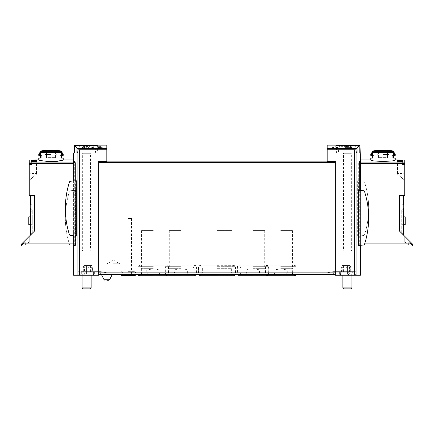 <?xml version="1.0" encoding="UTF-8"?>
<svg xmlns="http://www.w3.org/2000/svg" width="434" height="434" viewBox="0 0 434 434"><rect width="100%" height="100%" fill="white"/><g stroke="black" fill="none" stroke-linecap="round" stroke-linejoin="round"><path stroke-width="0.33" stroke-dasharray="2.17 1.63" d="M346.885 146.367L352.837 146.106L352.837 146.811L345.589 146.367L348.806 146.171L346.885 146.367L346.885 148.178L352.837 148.178L346.885 148.178M356.927 145.39C352.023 146.356 335.759 145.558 336.383 145.168C335.759 145.254 352.012 145.927 356.927 145.233L356.927 152.101L355.999 152.887L356.927 152.101L336.383 152.101L356.927 152.101L356.927 145.39L357.225 145.385L357.225 153.007L359.629 153.007L357.225 153.007L357.225 145.233M336.838 153.007L355.999 152.887L336.838 152.887L336.383 152.101L336.491 145.162M360.383 275.259L335.325 275.259L335.325 161.367L335.325 272.845L335.325 161.367L327.176 161.367L327.176 149.768L354.67 149.768L359.694 145.672L357.225 145.385M327.176 149.768L327.176 145.157M341.851 146.893L338.124 147.69L334.609 147.864L332.607 147.234L335.791 146.649L335.791 148.178L332.596 148.178L341.851 148.178L341.851 146.893L341.851 148.178L343.175 148.178L343.175 146.649L343.175 147.918L341.851 147.918M343.175 146.649L341.363 146.649L341.363 148.178L343.175 147.918M335.791 146.876L333.925 147.234L337.158 147.495L341.363 146.649M348.714 147.734L348.714 148.178L346.495 148.178L346.495 147.544L347.78 147.278C346.012 147.614 346.327 147.766 348.714 147.734L352.837 147.099L352.837 148.032L351.931 148.032L351.931 147.289L349.375 147.875L345.594 147.544L347.78 147.099L347.78 148.178L345.589 148.178L345.589 146.367M87.153 146.898L87.804 146.898L87.804 147.386L89.013 147.386L87.804 147.576L87.804 147.929L85.997 147.576L86.903 147.11L81.771 147.598L87.153 146.898L87.153 148.178L89.013 148.178L81.771 148.178L87.153 148.178M106.824 145.157L106.824 161.367L98.675 161.367L98.675 275.259L73.617 275.259M73.97 145.423L79.33 149.768L79.33 275.259M90.56 145.515L77.073 145.233M83.062 146.149L89.013 145.916L89.013 146.551L81.771 146.149L84.983 145.976L83.062 146.149L83.062 148.178M99.576 146.573L100.531 146.573L100.531 147.234L102.294 147.234L100.531 147.506L100.531 148.021L97.889 147.506L99.212 147.234L99.212 146.849L91.72 147.533L91.72 147.234L99.576 146.573L99.576 148.178L102.294 148.178L91.72 148.178L99.576 148.178M73.634 160.043L74.719 162.934L74.719 245.677L74.67 245.98L73.617 245.98L75.218 245.98M75.283 180.815L75.283 235.977M74.306 153.007L73.617 153.007M76.319 180.728L75.407 180.804L75.407 235.987L76.319 236.069M74.822 190.363L75.587 190.298L75.587 245.514L74.822 245.443L74.822 190.363L70.596 190.738A1.356 1.356 0 0 0 69.424 191.676A86.48 86.48 0 0 0 69.424 244.136A1.356 1.356 0 0 0 70.596 245.074L75.587 245.514M359.694 145.672L359.629 153.007L360.03 153.007M360.383 153.007L359.694 153.007M358.782 245.98L360.383 245.98L360.366 160.037L358.717 162.934L358.717 245.677L358.782 245.98L360.383 245.98L359.33 245.98M359.281 190.374L359.281 245.438M358.413 245.514L363.404 245.074A1.356 1.356 0 0 0 364.576 244.136A86.48 86.48 0 0 0 364.576 191.676A1.356 1.356 0 0 0 363.404 190.738L358.413 190.298M359.178 190.363L359.178 245.443M357.681 180.728L357.681 236.069L363.404 235.57A1.356 1.356 0 0 0 364.576 234.626A86.48 86.48 0 0 0 364.576 182.166A1.356 1.356 0 0 0 363.404 181.228L357.681 180.728L358.592 180.804L358.592 235.987M347.401 275.259L352.837 275.259L347.401 275.259M86.599 275.259L81.163 275.259L86.599 275.259M327.176 161.155L106.824 161.155M113.464 272.845L119.8 272.845L113.464 272.845M128.252 272.845L135.891 272.845L128.252 272.845M217 272.845L235.564 272.845L217 272.845M153.311 272.845L137.914 272.845L153.311 272.845M280.689 272.845L296.086 272.845L280.689 272.845M181.081 272.845L165.685 272.845L181.081 272.845M252.919 272.845L268.315 272.845L252.919 272.845M335.325 272.845L98.675 272.845M347.401 153.007L352.837 153.007L347.401 153.007M77.073 145.39L77.073 152.101L78.001 152.887L77.073 152.101L97.617 152.101L77.073 152.101L77.073 145.39M78.001 152.887L97.162 153.007L78.001 152.887M86.599 153.007L81.163 153.007L86.599 153.007M75.885 153.007L74.371 153.007L76.775 153.007L75.885 153.007L75.885 145.385L75.885 153.007M74.371 145.672L74.371 153.007L74.371 145.672M359.629 145.423L359.629 153.007L359.629 145.423M73.617 180.962L73.617 235.83M74.67 245.98L73.617 245.98L73.617 160.065M360.383 190.472L360.383 245.34M358.804 162.359L360.383 162.359L360.383 160.037M75.407 180.804L70.596 181.228A1.356 1.356 0 0 0 69.424 182.166A86.48 86.48 0 0 0 69.424 234.626A1.356 1.356 0 0 0 70.596 235.57L75.407 235.987M357.681 236.069L363.404 235.57A1.356 1.356 0 0 0 364.576 234.626A86.48 86.48 0 0 0 364.576 182.166A1.356 1.356 0 0 0 363.404 181.228L358.592 180.804M75.587 190.298L70.596 190.738A1.356 1.356 0 0 0 69.424 191.676A86.48 86.48 0 0 0 69.424 244.136A1.356 1.356 0 0 0 70.596 245.074L74.822 245.443M252.919 230.584L264.691 230.584L252.919 230.584M252.919 266.807L268.163 266.807L252.919 266.807M181.081 230.584L169.309 230.584L181.081 230.584M181.081 266.807L165.837 266.807L181.081 266.807M280.689 230.584L292.462 230.584L280.689 230.584M280.689 266.807L295.934 266.807L280.689 266.807M153.311 230.584L141.538 230.584L153.311 230.584M153.311 266.807L138.066 266.807L153.311 266.807M217 230.584L232.092 230.584L217 230.584M217 266.807L235.412 266.807L217 266.807M128.252 218.508L131.573 218.508L128.252 218.508M113.464 263.785L119.8 263.785L113.464 263.785M84.559 145.9L84.559 148.178M84.983 145.976L84.983 148.178M89.013 145.916L89.013 146.551M88.107 146.551L88.107 146.274M87.804 146.898L87.804 147.386M87.804 147.576L87.804 147.929M86.903 147.929L86.903 147.576M86.903 147.386L86.903 147.11M91.72 147.234L91.72 147.533M100.531 146.573L100.531 147.234M102.294 147.234L102.294 147.506M100.531 147.506L100.531 148.021M99.212 148.021L99.212 147.506M97.889 147.506L97.889 147.234M99.212 147.234L99.212 146.849M335.791 146.649L335.791 148.178L333.92 148.178L341.363 148.178M345.589 146.508L345.589 148.178L351.931 148.178L351.931 146.367M348.377 146.09L348.377 148.178M348.806 146.171L348.806 148.178M351.931 146.106L351.931 146.811M352.837 146.106L352.837 148.178L351.931 148.178L351.931 146.508M352.837 146.811L352.837 147.099M351.931 147.289L351.931 148.032M347.78 147.099L347.78 148.178L346.495 148.178M351.594 147.099L351.594 148.178L352.837 148.032M348.714 148.178L351.594 148.178M87.473 145.878L87.473 146.491A20.984 20.984 0 0 0 85.726 146.491L85.726 145.873M91.682 145.748A22.302 22.302 0 0 1 95.117 146.849L78.082 146.849L95.117 146.849L95.654 153.007L77.545 153.007L95.654 153.007M83.578 145.379L83.578 146.849L85.726 146.849L85.726 145.195L85.726 146.849L83.578 146.849L83.578 145.379A22.286 22.286 0 0 1 85.726 145.195L85.726 146.491A20.984 20.984 0 0 1 87.473 146.491L87.473 145.195A22.286 22.286 0 0 1 89.616 145.379L89.616 146.849L87.473 146.849L89.616 146.849L89.616 145.379M90.825 153.007L82.373 153.007L90.825 153.007L90.522 153.311L90.522 250.065L82.677 250.065L90.522 250.065L91.129 251.107L82.069 251.107L91.129 251.107L91.129 275.259M82.069 287.916L91.129 287.916M82.997 288.843L90.201 288.843M85.726 146.491L85.726 146.849L87.473 146.849L85.726 146.849L85.726 146.491M87.473 146.491L87.473 145.195L87.473 146.491M348.274 145.569L348.274 146.491A20.984 20.984 0 0 0 346.527 146.491L346.527 145.569M351.361 145.515A22.302 22.302 0 0 1 355.918 146.849L338.883 146.849L355.918 146.849L356.455 153.007L338.346 153.007L356.455 153.007M344.384 145.379L344.384 146.849L346.527 146.849L346.527 145.195L346.527 146.849L344.384 146.849L344.384 145.379A22.286 22.286 0 0 1 346.527 145.195L346.527 146.491A20.984 20.984 0 0 1 348.274 146.491L348.274 145.195A22.286 22.286 0 0 1 350.422 145.379L350.422 146.849L348.274 146.849L350.422 146.849L350.422 145.379M351.627 153.007L343.175 153.007L351.627 153.007L351.323 153.311L351.323 250.065L343.478 250.065L351.323 250.065L351.931 251.107L342.871 251.107L351.931 251.107L351.931 275.259M342.871 287.916L351.931 287.916M343.799 288.843L351.003 288.843M346.527 146.491L346.527 146.849L348.274 146.849L346.527 146.849L346.527 146.491M348.274 146.491L348.274 145.195L348.274 146.491M187.634 269.975C183.262 268.478 178.895 268.478 174.528 269.975L174.528 272.845L175.678 274.505L186.484 274.505L187.634 272.845L187.634 269.975L174.528 269.975M181.081 268.315L169.157 268.315L181.081 268.315M259.472 269.975C255.105 268.478 250.738 268.478 246.366 269.975L246.366 272.845L247.516 274.505L258.322 274.505L259.472 272.845L259.472 269.975L246.366 269.975M252.919 268.315L264.843 268.315L252.919 268.315M153.311 268.841L159.864 269.975L159.864 272.845L165.229 272.845L141.386 272.845L146.757 272.845L146.757 269.975L153.311 268.841M153.311 268.315L141.386 268.315L153.311 268.315M158.714 274.505L147.907 274.505L146.757 272.845L159.864 272.845L158.714 274.505L147.907 274.505M280.689 268.841L287.243 269.975L287.243 272.845L292.614 272.845L268.771 272.845L274.136 272.845L274.136 269.975L280.689 268.841M280.689 268.315L292.614 268.315L280.689 268.315M286.093 274.505L275.286 274.505L274.136 272.845L287.243 272.845L286.093 274.505L275.286 274.505M335.325 274.803L340.31 274.803L333.307 274.803L333.003 274.505L333.817 274.505L333.003 274.505L333.817 274.505L333.003 274.505L333.307 274.803L333.003 274.505L333.307 274.803L333.003 274.505L333.817 274.505L333.817 274.201L333.817 274.505L333.817 274.201L333.817 274.505L333.817 274.201L333.817 274.505L100.183 274.505L100.183 274.201L100.183 274.505L100.183 274.201L100.183 274.505L100.183 274.201L100.183 274.505L100.997 274.505L100.693 274.803L93.603 274.803L93.603 274.201L93.603 274.803L94.368 274.201L93.603 274.793L93.603 271.635L94.368 272.237L94.368 274.201L95.144 274.201L94.368 274.201L94.368 272.237L93.603 271.635L93.603 274.793L100.693 274.803L100.997 274.505L100.183 274.505L100.997 274.505L100.183 274.505L100.997 274.505L100.693 274.803L100.997 274.505L100.183 274.505L100.183 272.845L107.334 272.845L100.183 272.845L100.183 274.201L100.183 272.845L107.334 272.845L103.91 272.237L107.334 272.845L100.183 272.845L100.183 274.201L100.183 272.845L107.334 272.845L100.693 271.635L93.603 271.635L100.693 271.635L107.334 272.845L100.183 272.845L100.183 274.201L100.183 272.845L141.538 272.845L100.183 272.845M352.082 271.635L340.31 271.635L352.082 271.635L352.685 272.237L352.685 274.201L348.757 274.201L348.155 274.803A0.602 0.602 0 0 0 348.421 274.744L348.757 274.201L355.945 274.201L355.945 272.237L330.09 272.237L333.307 271.673L326.666 272.845L333.817 272.845L333.817 274.201L333.817 272.845L326.666 272.845L330.09 272.237L339.741 272.237L340.31 271.635L333.307 271.635L326.666 272.845L333.817 272.845L326.666 272.845L333.307 271.635L326.666 272.845L333.307 271.635L340.31 271.635L339.741 272.237L339.741 274.201L340.31 274.803L339.741 274.201L347.401 274.201L347.401 272.237L348.003 271.635A0.602 0.602 0 0 0 347.905 271.646L348.421 271.7A0.602 0.602 0 0 0 348.155 271.635L339.464 271.635L348.155 271.635L348.757 272.237L348.757 274.201L348.421 271.7M340.31 274.803L352.082 274.803L340.31 274.803M346.196 274.803L340.457 274.803L346.196 274.803M347.905 271.646L347.401 272.237L339.741 272.237L339.741 274.201L333.817 274.201L333.817 272.845L326.666 272.845L333.817 272.845L333.817 274.201L333.817 272.845L333.817 274.201L340.397 274.201L340.397 274.793L333.307 274.803L340.397 274.803L333.307 274.803L340.397 274.803L339.632 274.201L340.397 274.803L340.397 271.635L340.397 272.237L340.397 271.635L339.632 272.237L340.397 271.651L340.397 272.237L347.401 272.237L347.401 274.201L347.905 274.798A0.602 0.602 0 0 0 348.003 274.803L347.401 274.201L354.573 274.201L340.234 274.201L347.401 274.201L340.397 274.201L340.397 272.237L330.09 272.237L339.632 272.237L338.856 272.237L339.632 272.237L339.632 274.201L339.632 272.237L330.09 272.237L355.945 272.237L355.337 271.635M333.003 274.505L333.817 274.505L333.817 272.845L141.538 272.845L333.817 272.845M98.675 274.803L93.603 274.803L100.693 274.803L93.69 274.803L94.259 274.201L93.69 274.803L87.353 274.803L94.536 274.803L78.662 274.803L100.693 274.803L100.834 274.505L112.807 274.505L100.834 274.505M87.804 274.803L93.543 274.803L87.804 274.803M86.599 274.803L94.373 274.803L86.599 274.803M346.196 271.635L340.457 271.635L346.196 271.635M333.307 271.635L340.397 271.635L333.307 271.635M100.693 271.673L93.603 271.635L100.693 271.635L103.91 272.237L100.693 271.635L78.662 271.635L93.69 271.635L94.259 272.237L94.259 274.201L87.956 274.201L87.353 274.803L87.956 274.201L93.603 274.201L78.055 274.201L86.599 274.201L87.201 274.803L86.599 274.201L81.315 274.201L94.259 274.201L94.259 272.237L93.69 271.635L100.693 271.635L107.334 272.845L100.693 271.673M87.804 271.635L93.543 271.635L87.804 271.635M86.599 271.635L94.373 271.635L86.599 271.635M348.155 274.803L339.464 274.803L348.155 274.803M346.196 271.841L340.912 271.841L346.196 271.841M346.196 271.787L340.858 271.787L346.196 271.787M342.806 267.317L341.596 267.317L341.553 271.787L342.762 271.787L342.806 267.317L343.397 266.172L348.99 266.172L349.582 267.317L349.625 271.787L350.835 271.787L350.791 267.317L349.582 267.317M347.401 266.172L347.401 267.317L344.987 267.317L344.987 271.787L347.401 271.787L347.401 266.172L350.298 266.172L350.791 267.317M347.401 267.317L347.401 271.787L350.298 271.787L350.298 266.172L349.967 265.597L342.421 265.597L349.967 265.597M344.987 267.317L344.987 266.172L342.09 266.172L341.596 267.317M86.599 272.237L86.599 274.201L79.427 274.201L86.599 274.201L86.599 272.237L87.201 271.635L86.599 272.237L81.315 272.237L94.259 272.237L87.956 272.237L87.353 271.635L87.956 272.237L87.956 274.201L87.956 272.237L93.603 272.237L93.603 274.201L93.603 271.651L93.603 272.237L78.055 272.237L86.599 272.237M87.804 271.841L93.088 271.841L87.804 271.841M87.804 271.787L93.142 271.787L87.804 271.787M84.418 267.317L83.209 267.317L83.165 271.787L84.375 271.787L84.418 267.317L85.01 266.172L90.603 266.172L91.194 267.317L91.238 271.787L92.447 271.787L92.404 267.317L91.194 267.317M89.013 266.172L89.013 267.317L86.599 267.317L86.599 271.787L89.013 271.787L89.013 266.172L91.91 266.172L92.404 267.317M89.013 267.317L89.013 271.787L91.91 271.787L91.91 266.172L91.579 265.597L84.033 265.597L91.579 265.597M86.599 267.317L86.599 266.172L83.702 266.172L83.209 267.317M128.252 274.505L135.891 274.505L128.252 274.505M217 274.505L235.564 274.505L217 274.505M252.919 274.505L268.315 274.505L252.919 274.505M181.081 274.505L165.685 274.505L181.081 274.505M280.689 274.505L296.086 274.505L280.689 274.505M153.311 274.505L137.914 274.505L153.311 274.505M131.573 218.508L131.573 272.845L124.932 272.845L131.573 272.845L131.573 274.505L124.932 274.505L131.573 274.505M121.574 275.557L134.931 275.557M128.252 271.635L134.844 271.635L128.252 271.635M292.462 272.845L292.462 274.505M141.538 272.845L141.538 274.505M217 268.315L231.642 268.315L217 268.315M87.804 273.897L92.936 273.897L87.804 273.897M87.804 271.717L93.239 271.717L87.804 271.717M87.804 265.597L90.831 265.597L87.804 265.597M92.447 271.787L91.91 271.787M84.375 271.787L91.238 271.787M86.599 266.172L86.599 271.787L83.165 271.787M85.01 271.787L85.01 266.172M90.603 271.787L90.603 266.172M91.807 271.787L91.807 266.172M83.805 271.787L83.805 266.172M93.239 271.787L82.373 271.787L93.543 271.635M347.401 274.803L355.175 274.803L347.401 274.803M347.401 271.635L355.175 271.635L347.401 271.635M348.421 274.744L347.905 274.798M346.196 273.897L341.064 273.897L346.196 273.897M346.196 271.717L340.761 271.717L346.196 271.717M346.196 265.597L343.169 265.597L346.196 265.597M350.835 271.787L350.298 271.787M342.762 271.787L349.625 271.787M344.987 266.172L344.987 271.787L341.553 271.787M343.397 271.787L343.397 266.172M348.99 271.787L348.99 266.172M350.195 271.787L350.195 266.172M342.193 271.787L342.193 266.172M351.627 271.787L340.761 271.787L351.931 271.635M287.243 269.975L274.136 269.975M159.864 269.975L146.757 269.975M258.322 274.505L247.516 274.505M186.484 274.505L175.678 274.505M36.489 159.951L29.246 160.059L29.246 195.566L30.456 195.566L30.152 195.566L30.152 164.443L30.152 204.924L31.964 204.924L30.754 204.924L31.964 204.924L31.964 233.601L34.541 231.024L31.964 233.601M30.152 179.535L30.152 164.443L29.246 164.443L29.246 195.566L29.246 164.443L30.152 164.443L29.246 164.443L30.152 164.443L30.152 179.535L36.489 174.213L30.152 179.535M30.152 173.535L30.152 164.475L30.152 173.535L30.152 164.475L30.152 173.535L36.19 173.535L36.19 160.352L36.19 173.535L36.19 161.508L36.19 173.535L30.152 173.535M31.66 161.508L31.66 164.475L31.66 160.352L31.66 161.508L36.19 161.508M38.756 154.471L40.351 154.471L40.351 152.518L41.404 151.352A44.876 44.876 0 0 1 42.662 151.092L40.351 154.471L42.662 151.092L40.704 151.092M60.554 151.352L61.612 152.518L61.612 154.471L59.295 151.092A44.876 44.876 0 0 1 60.554 151.352L41.404 151.352M61.254 151.092L59.295 151.092L61.612 154.471L63.207 154.471M63.207 155.377L60.196 155.377L61.612 155.377L61.612 158.095L63.207 158.095M38.756 158.095L41.762 158.095L40.351 158.095L40.351 155.377L41.762 155.377L41.762 158.095L40.351 158.095M38.756 155.377L41.762 155.377L41.762 158.095L39.961 158.095M31.66 160.352L36.19 160.352M29.246 160.059L29.246 164.443L29.246 160.059M30.152 195.566L34.541 195.566L34.541 231.024L34.541 195.566L34.541 231.024L21.7 243.865L21.7 245.373L24.342 242.731L25.481 242.774A0.304 0.304 0 0 1 25.758 243.159L25.335 244.635A0.304 0.304 0 0 0 25.622 245.02L26.045 245.026A0.846 0.846 0 0 0 26.696 244.738L28.161 243.051A1.508 1.508 0 0 0 28.503 242.356L29.246 242.356L29.246 236.318L21.7 243.865L29.246 236.318L29.246 242.356L28.503 242.356A1.508 1.508 0 0 1 28.161 243.051L26.696 244.738A0.846 0.846 0 0 1 26.045 245.026L25.622 245.02A0.304 0.304 0 0 1 25.335 244.635L25.758 243.159A0.304 0.304 0 0 0 25.481 242.774L24.342 242.731L21.7 245.373L21.7 243.865L21.7 245.98L73.617 245.98L73.617 243.865L73.617 245.98M32.262 211.266L32.262 233.302L32.262 209.758L32.262 211.266L30.456 211.266L30.456 209.758L30.456 233.302L30.456 211.266L32.262 211.266M30.456 224.698L32.262 224.698L32.262 216.848L32.262 224.698L32.262 216.848L32.262 224.698L28.796 224.698L28.796 216.848L32.262 216.848L28.796 216.848L28.796 224.698L32.262 224.698L28.796 224.698L28.796 216.848L32.262 216.848L30.456 216.848M30.456 207.946L30.456 210.36L30.754 210.36L30.754 207.946L30.754 234.81L30.456 235.109L30.754 234.81L30.754 204.924M30.754 210.36L30.754 234.81M34.541 195.566L30.456 195.566L34.541 195.566M30.456 210.36L30.456 235.109M30.456 233.302L32.262 233.302L30.456 233.302M30.456 209.758L32.262 209.758L30.456 209.758M36.489 160.059L36.489 174.213L36.489 160.059M61.612 155.377L60.196 155.377L60.196 158.095L61.997 158.095M61.997 155.377L60.196 155.377L60.196 158.095L61.612 158.095M39.961 155.377L40.351 155.377M44.382 150.397L57.576 150.397M50.979 150.397L44.593 150.397L50.979 150.397M50.979 154.531L45.093 154.531L50.979 154.531M50.979 151.168L46.319 151.168L50.979 151.168M55.183 151.168L46.774 151.168L55.183 151.168L55.183 157.656L55.183 151.168M46.774 151.168L46.774 157.656L55.183 157.656L46.774 157.656L46.774 151.168M50.979 151.314L56.713 151.314L50.979 151.314M30.152 164.475L31.66 164.475L30.152 164.475M360.383 245.98L360.383 163.52L360.383 245.98L412.3 245.98L412.3 243.865L412.3 245.373L409.658 242.731L408.519 242.774A0.304 0.304 0 0 0 408.242 243.159L408.665 244.635A0.304 0.304 0 0 1 408.378 245.02L407.955 245.026A0.846 0.846 0 0 1 407.304 244.738L405.839 243.051A1.508 1.508 0 0 1 405.497 242.356L404.754 242.356L404.754 236.318L404.754 242.356L405.497 242.356A1.508 1.508 0 0 0 405.839 243.051L407.304 244.738A0.846 0.846 0 0 0 407.955 245.026L408.378 245.02A0.304 0.304 0 0 0 408.665 244.635L408.242 243.159A0.304 0.304 0 0 1 408.519 242.774L409.658 242.731L412.3 245.373L412.3 243.865L399.459 231.024L399.459 195.566L404.754 195.566L403.544 195.566L403.848 195.566L403.848 164.443L403.848 204.924L402.036 204.924L403.246 204.924L402.036 204.924L402.036 233.601L399.459 231.024L402.036 233.601M403.848 179.535L403.848 164.443L404.754 164.443L404.754 195.566L404.754 164.443L403.848 164.443L404.754 164.443L403.848 164.443L403.848 179.535L397.511 174.213L403.848 179.535M403.848 173.535L403.848 164.475L403.848 173.535L403.848 164.475L403.848 173.535L397.81 173.535L397.81 160.352L397.81 173.535L397.81 161.508L397.81 173.535L403.848 173.535M402.34 160.352L402.34 164.475L402.34 160.352L397.81 160.352M402.34 161.508L402.34 164.475L402.34 161.508L397.81 161.508M393.296 151.092L391.338 151.092L393.649 154.471L391.338 151.092A44.876 44.876 0 0 1 392.596 151.352L393.649 152.518L393.649 154.471L395.244 154.471M372.746 151.092L374.705 151.092L372.388 154.471L374.705 151.092A44.876 44.876 0 0 0 373.446 151.352L392.596 151.352M370.793 154.471L372.388 154.471L372.388 152.518L373.446 151.352M395.244 159.951C394.517 160.499 390.437 161.063 383.021 161.632C375.6 161.063 371.526 160.499 370.793 159.951M370.793 158.095L373.804 158.095L372.388 158.095L372.388 155.377L373.804 155.377L373.804 158.095L372.388 158.095M370.793 155.377L373.804 155.377L373.804 158.095L372.003 158.095M395.244 155.377L392.238 155.377L393.649 155.377L393.649 158.095L395.244 158.095M403.848 195.566L404.754 195.566L404.754 160.059L397.511 159.951M360.383 162.359L360.383 159.951M404.754 160.059L404.754 164.443L404.754 160.059M401.738 211.266L401.738 233.302L401.738 209.758L401.738 211.266L403.544 211.266L403.544 209.758L403.544 233.302L403.544 211.266L401.738 211.266M403.544 216.848L401.738 216.848L405.204 216.848L405.204 224.698L405.204 216.848L401.738 216.848L405.204 216.848L405.204 224.698L401.738 224.698L405.204 224.698L401.738 224.698L401.738 216.848L401.738 224.698L401.738 216.848L401.738 224.698L403.544 224.698M403.544 235.109L403.544 210.36L403.246 210.36L403.246 207.946L403.246 234.81L403.544 235.109L403.246 234.81L403.246 204.924M403.246 210.36L403.246 234.81M399.459 231.024L399.459 195.566L399.459 231.024M399.459 195.566L403.544 195.566L399.459 195.566M403.544 210.36L403.544 207.946L403.246 207.946M403.544 233.302L401.738 233.302L403.544 233.302M403.544 209.758L401.738 209.758L403.544 209.758M397.511 160.059L397.511 174.213L397.511 160.059M393.649 158.095L394.039 158.095M393.649 155.377L392.238 155.377L392.238 158.095L392.238 155.377L394.039 155.377M372.003 155.377L372.388 155.377M376.424 150.397L389.618 150.397M383.021 150.397L389.406 150.397L383.021 150.397M383.021 154.531L388.907 154.531L383.021 154.531M383.021 151.168L387.681 151.168L383.021 151.168M378.817 151.168L387.226 151.168L378.817 151.168L378.817 157.656L378.817 151.168M387.226 151.168L387.226 157.656L378.817 157.656L387.226 157.656L387.226 151.168M383.021 151.314L388.755 151.314L383.021 151.314M403.848 164.475L402.34 164.475L403.848 164.475M356.14 148.303L327.176 148.303M106.824 148.303L77.86 148.303M77.898 148.336L77.898 275.259M356.102 148.336L356.102 275.259M354.67 149.768L354.67 275.259M106.824 149.768L79.33 149.768M335.325 162.365L98.675 162.365M76.775 145.385L76.775 153.007L76.775 145.385M74.719 245.677L73.617 245.677M74.719 162.934L73.617 162.934M74.653 162.359L73.617 162.359M358.717 245.677L360.383 245.677M358.717 162.934L360.383 162.934M338.124 147.69L338.124 148.178M337.158 147.495L337.158 148.178M349.375 147.875L349.375 148.178M90.522 153.311L82.677 153.311L90.522 153.311M351.323 153.311L343.478 153.311L351.323 153.311M181.081 275.075L194.204 275.075L181.081 275.075M252.919 275.075L266.042 275.075L252.919 275.075M153.311 275.075L166.434 275.075L153.311 275.075M280.689 275.075L293.813 275.075L280.689 275.075M335.325 274.201L352.685 274.201L352.082 274.803M333.817 274.201L355.945 274.201L355.337 274.803M100.183 274.201L98.675 274.201M103.91 272.237L93.603 272.237L103.91 272.237M128.252 274.955L133.992 274.955L128.252 274.955M121.053 275.259L135.457 275.259M128.252 272.237L133.992 272.237L128.252 272.237M128.252 271.939L135.37 271.939L128.252 271.939M217 275.216L233.383 275.216L217 275.216M217 266.351L235.564 266.351L217 266.351M217 265.695L233.346 265.695L217 265.695M252.919 266.351L268.315 266.351L252.919 266.351M252.919 265.836L266.015 265.836L252.919 265.836M181.081 266.351L165.685 266.351L181.081 266.351M181.081 265.836L167.985 265.836L181.081 265.836M280.689 266.351L296.086 266.351L280.689 266.351M280.689 265.836L293.785 265.836L280.689 265.836M153.311 266.351L137.914 266.351L153.311 266.351M153.311 265.836L140.215 265.836L153.311 265.836M87.804 274.201L92.936 274.201L87.804 274.201M347.401 272.237L354.573 272.237L347.401 272.237M346.196 274.201L341.064 274.201L346.196 274.201M101.643 274.993L112.005 274.993M104.079 279.746L109.563 279.746M40.351 152.518L61.612 152.518M29.246 162.083L73.617 162.083M30.456 195.566L30.456 204.924M29.246 163.52L73.617 163.52M21.7 243.865L73.617 243.865M30.456 231.789L32.262 231.789L30.456 231.789M50.979 150.989L45.093 150.989L50.979 150.989M372.388 152.518L393.649 152.518M404.754 162.083L360.383 162.083M403.544 195.566L403.544 204.924M364.663 243.865L412.3 243.865M404.754 163.52L360.383 163.52M403.544 231.789L401.738 231.789L403.544 231.789M383.021 150.989L388.907 150.989L383.021 150.989M341.97 153.007L341.97 275.259M352.837 153.007L352.837 275.259M97.617 145.168L97.617 152.101L97.162 153.007M81.163 153.007L81.163 275.259M92.03 153.007L92.03 275.259M241.147 230.584L241.147 266.807M264.691 230.584L264.691 266.807M237.675 266.807L237.675 272.845M268.163 266.807L268.163 272.845M169.309 230.584L169.309 266.807M192.853 230.584L192.853 266.807M165.837 266.807L165.837 272.845M196.325 266.807L196.325 272.845M268.917 230.584L268.917 266.807M292.462 230.584L292.462 266.807M265.445 266.807L265.445 272.845M295.934 266.807L295.934 272.845M141.538 230.584L141.538 266.807M165.083 230.584L165.083 266.807M138.066 266.807L138.066 272.845M168.555 266.807L168.555 272.845M201.908 230.584L201.908 266.807M232.092 230.584L232.092 266.807M198.588 266.807L198.588 272.845M235.412 266.807L235.412 272.845M124.932 218.508L124.932 274.505M119.8 272.845L119.8 263.785L113.464 260.129L107.127 263.785L107.127 272.845M332.596 147.234L332.596 148.178M333.92 147.234L333.92 148.178M345.589 147.544L345.589 148.178M81.511 145.748A22.302 22.302 0 0 0 78.082 146.849L77.545 153.007M82.069 275.259L82.069 251.107L82.677 250.065L82.677 153.311L82.373 153.007M343.44 145.515A22.302 22.302 0 0 0 338.883 146.849L338.346 153.007M342.871 275.259L342.871 251.107L343.478 250.065L343.478 153.311L343.175 153.007M195.267 275.709L194.204 275.075L193.005 272.845L193.005 268.315L194.177 265.836L195.267 265.147L166.895 265.147L167.985 265.836L169.157 268.315L169.157 272.845L167.958 275.075L166.895 275.709L167.497 275.709C167.763 275.964 168.17 275.563 168.701 274.505M267.105 275.709L266.042 275.075L264.843 272.845L264.843 268.315L266.015 265.836L267.105 265.147L238.733 265.147L239.823 265.836L240.995 268.315L240.995 272.845L239.796 275.075L238.733 275.709L252.919 275.709M141.386 268.315L141.386 272.845L140.187 275.075L139.124 275.709L167.497 275.709L166.434 275.075L165.229 272.845L165.229 268.315L166.406 265.836L167.497 265.147L139.124 265.147L140.215 265.836L141.386 268.315M294.876 275.709L293.813 275.075L292.614 272.845L292.614 268.315L293.785 265.836L294.876 265.147L266.503 265.147L267.594 265.836L268.771 268.315L268.771 272.845L267.566 275.075L266.503 275.709C266.237 275.964 265.83 275.563 265.299 274.505M339.464 274.803L338.856 274.201L338.856 272.237L339.464 271.635M342.421 265.597L342.09 266.172L342.09 271.787M78.662 271.635L78.055 272.237L78.055 274.201L78.662 274.803M81.918 271.635L81.315 272.237L81.315 274.201L81.918 274.803M84.033 265.597L83.702 266.172L83.702 271.787M133.992 274.505L134.594 275.557M122.518 274.505L121.916 275.557M133.992 272.845L134.594 271.635M122.518 272.845L121.916 271.635M121.661 271.635L120.619 272.845M134.844 271.635L135.891 272.845M202.358 268.315L202.358 272.845L200.617 275.216L199.645 275.709L234.355 275.709L233.383 275.216L231.642 272.845L231.642 268.315L233.346 265.695L234.355 265.147L199.645 265.147L200.654 265.695L202.358 268.315M235.564 272.845L235.564 266.351L234.355 265.147L199.645 265.147L198.436 266.351L198.436 272.845M268.315 272.845L268.315 266.351L267.105 265.147L238.733 265.147L237.528 266.351L237.528 272.845M181.081 275.709L166.895 275.709M196.472 272.845L196.472 266.351L195.267 265.147L166.895 265.147L165.685 266.351L165.685 272.845M280.689 275.709L266.503 275.709M296.086 272.845L296.086 266.351L294.876 265.147L266.503 265.147L265.299 266.351L265.299 272.845M168.701 272.845L168.701 266.351L167.497 265.147L139.124 265.147L137.914 266.351L137.914 272.845M94.536 271.635L95.144 272.237L95.144 274.201L94.536 274.803M78.825 271.635L79.427 272.237L79.427 274.201L78.825 274.803M94.373 271.635L93.766 272.237L93.766 274.201L94.373 274.803M82.677 273.897L82.069 274.803M92.936 273.897L93.543 274.803M82.373 271.787L82.069 271.635M84.782 265.597L84.635 273.897M90.831 265.597L90.977 273.897M355.175 271.635L354.573 272.237L354.573 274.201L355.175 274.803M339.627 271.635L340.234 272.237L340.234 274.201L339.627 274.803M341.064 273.897L340.457 274.803M351.323 273.897L351.931 274.803M340.761 271.787L340.457 271.635M343.169 265.597L343.023 273.897M349.218 265.597L349.365 273.897M45.093 154.531L45.093 150.989L44.593 150.397M56.865 154.531L56.865 150.989L57.364 150.397M46.319 151.168L45.245 151.314L45.245 154.531M55.639 151.168L56.713 151.314L56.713 154.531M55.449 157.656L55.449 151.168M46.514 157.656L46.514 151.168M388.907 154.531L388.907 150.989L389.406 150.397M377.135 154.531L377.135 150.989L376.636 150.397M378.361 151.168L377.287 151.314L377.287 154.531M387.681 151.168L388.755 151.314L388.755 154.531M378.551 157.656L378.551 151.168M387.486 157.656L387.486 151.168"/><path stroke-width="0.65" d="M356.927 145.39C352.023 146.356 335.759 145.558 336.383 145.168C335.759 145.254 352.012 145.927 356.927 145.233L360.03 145.423L354.67 149.768L354.67 275.259L360.383 275.259L360.383 245.98L359.33 245.98L359.281 245.677L360.383 245.677L360.383 245.98L412.3 245.98L412.3 243.865L364.663 243.865M336.491 145.157L327.176 145.157L327.176 161.367L335.325 161.367L335.325 272.845L98.675 272.845L98.675 275.259L73.617 275.259L73.617 245.98L75.218 245.98L75.283 245.677L73.617 245.677L73.617 245.98L21.7 245.98L21.7 243.865L34.541 231.024L34.541 195.566L29.246 195.566L29.246 160.059L38.756 159.951C39.483 160.499 43.563 161.063 50.979 161.632C58.4 161.063 62.474 160.499 63.207 159.951L73.617 159.951L73.617 180.962M73.97 153.007L73.97 145.423L77.073 145.39L74.306 145.672L74.306 153.007L73.617 153.007L73.617 159.951M335.325 162.365L98.675 162.365L98.675 161.367L106.824 161.367L106.824 149.768L79.33 149.768L74.306 145.672M106.824 149.768L106.824 145.157L97.509 145.157M77.073 145.39C81.983 146.356 98.22 145.558 97.617 145.168C98.268 145.254 81.988 145.933 77.073 145.233M97.617 145.168L90.56 145.515M75.283 180.815L75.283 162.934L73.617 160.065M75.283 235.977L75.283 245.677M76.319 180.728L76.319 236.069L70.596 235.57A1.356 1.356 0 0 1 69.424 234.626A86.48 86.48 0 0 1 69.424 182.166A1.356 1.356 0 0 1 70.596 181.228L76.319 180.728M360.03 145.423L360.383 160.065L359.347 162.359L360.383 162.359L360.383 190.472M359.281 190.374L359.347 162.359M358.413 190.298L358.413 245.514L363.404 245.074A1.356 1.356 0 0 0 364.576 244.136A86.48 86.48 0 0 0 364.576 191.676A1.356 1.356 0 0 0 363.404 190.738L358.413 190.298M354.67 275.259L335.325 275.259L335.325 272.845M327.176 161.155L106.824 161.155M98.675 162.365L98.675 272.845M73.617 235.83L73.617 245.677M360.383 245.34L360.383 245.677M89.616 145.379L89.616 145.379A22.286 22.286 0 0 0 87.473 145.195L87.473 145.878M85.726 145.873L85.726 145.195A22.286 22.286 0 0 0 83.578 145.379L83.578 145.379M91.129 275.259L91.129 287.916L82.069 287.916L82.069 275.259M91.129 287.916L90.201 288.843L82.997 288.843L82.069 287.916M350.422 145.379L350.422 145.379A22.286 22.286 0 0 0 348.274 145.195L348.274 145.569M346.527 145.569L346.527 145.195A22.286 22.286 0 0 0 344.384 145.379L344.384 145.379M351.931 275.259L351.931 287.916L342.871 287.916L342.871 275.259M351.931 287.916L351.003 288.843L343.799 288.843L342.871 287.916M335.325 274.803L333.003 274.505M100.997 274.505L98.675 274.803M333.817 272.845L333.817 274.505L100.183 274.505L100.183 272.845M121.053 275.259L135.457 275.259L134.931 275.557L121.574 275.557L120.619 274.505M141.538 272.845L141.538 274.505M292.462 272.845L292.462 274.505M106.824 280.239L108.76 280.239L106.824 280.239M30.152 195.566L30.152 204.924L31.964 204.924L31.964 233.601M31.66 160.352L31.66 161.508L31.66 160.352L36.19 160.352L36.19 161.508L36.19 160.352M61.254 151.092L63.207 154.471L61.612 154.471L61.612 152.518L60.554 151.352A44.876 44.876 0 0 0 59.295 151.092L61.254 151.092A45.277 45.277 0 0 0 57.576 150.397L44.382 150.397A45.277 45.277 0 0 0 40.704 151.092L42.662 151.092A44.876 44.876 0 0 0 41.404 151.352L40.351 152.518L40.351 154.471L38.756 154.471L38.756 155.377L40.351 155.377L40.351 158.095L38.756 158.095L38.756 159.951C38.192 160.363 53.219 162.902 60.017 160.705M63.207 159.951L63.207 158.095L61.612 158.095L61.612 155.377L63.207 155.377L63.207 154.471M31.66 161.508L36.19 161.508M30.754 234.81L30.754 204.924M30.456 207.946L30.754 207.946L30.456 207.946L30.456 210.36L30.754 210.36M30.456 235.109L30.456 210.36M30.456 216.848L28.796 216.848L28.796 224.698L30.456 224.698M61.612 158.095L61.997 158.095L61.997 155.377L61.612 155.377M40.351 158.095L39.961 158.095L39.961 155.377L40.351 155.377M403.848 195.566L403.848 204.924L402.036 204.924L402.036 233.601M402.34 160.352L402.34 161.508L402.34 160.352L397.81 160.352L397.81 161.508L397.81 160.352M393.649 152.518L392.596 151.352A44.876 44.876 0 0 0 391.338 151.092L393.296 151.092L395.244 154.471L393.649 154.471L393.649 152.518L372.388 152.518L372.388 154.471L370.793 154.471L370.793 155.377L372.388 155.377L372.388 158.095L370.793 158.095L370.793 159.951C370.077 161.768 395.965 161.763 395.244 159.951L395.244 158.095L393.649 158.095L393.649 155.377L395.244 155.377L395.244 154.471M393.296 151.092A45.277 45.277 0 0 0 389.618 150.397L376.424 150.397A45.277 45.277 0 0 0 372.746 151.092L374.705 151.092A44.876 44.876 0 0 0 373.446 151.352L372.388 152.518M402.34 161.508L397.81 161.508M395.244 159.951L404.754 160.059L404.754 195.566L399.459 195.566L399.459 231.024L412.3 243.865M370.793 159.951L360.383 159.951L360.383 162.359M403.246 234.81L403.246 204.924M403.246 207.946L403.544 207.946L403.544 235.109M403.544 224.698L405.204 224.698L405.204 216.848L403.544 216.848M372.388 155.377L372.003 155.377L372.003 158.095L372.388 158.095M393.649 155.377L394.039 155.377L394.039 158.095L393.649 158.095M356.14 148.303L327.176 148.303M106.824 148.303L77.86 148.303M77.898 148.336L77.898 275.259M356.102 148.336L356.102 275.259M354.67 149.768L327.176 149.768M79.33 149.768L79.33 275.259M75.283 162.934L73.617 162.934M75.196 162.359L73.617 162.359M359.281 162.934L360.383 162.934M333.817 274.201L335.325 274.201M100.183 274.201L98.675 274.201M101.643 274.993L104.079 279.746L109.563 279.746L112.005 274.993L101.643 274.993L100.834 274.505M61.612 152.518L40.351 152.518M29.246 162.083L73.617 162.083M30.456 195.566L30.456 204.924M21.7 243.865L73.617 243.865M29.246 163.52L73.617 163.52M60.554 151.352L41.404 151.352M404.754 162.083L360.383 162.083M403.544 195.566L403.544 204.924M404.754 163.52L360.383 163.52M403.544 210.36L403.246 210.36M392.596 151.352L373.446 151.352M91.682 145.748A22.302 22.302 0 0 0 89.616 145.363M83.578 145.363A22.302 22.302 0 0 0 81.511 145.748M351.361 145.515A22.302 22.302 0 0 0 350.422 145.363M344.384 145.363A22.302 22.302 0 0 0 343.44 145.515M135.457 275.259L135.891 274.505M235.564 274.505L234.355 275.709L199.645 275.709L198.436 274.505M268.315 274.505C267.778 275.563 267.377 275.964 267.105 275.709L252.919 275.709M237.528 274.505C238.06 275.563 238.467 275.964 238.733 275.709L267.105 275.709M196.472 274.505C195.94 275.563 195.533 275.964 195.267 275.709L181.081 275.709M165.685 274.505C166.222 275.563 166.623 275.964 166.895 275.709L195.267 275.709M296.086 274.505C295.549 275.563 295.147 275.964 294.876 275.709L280.689 275.709M266.503 275.709L294.876 275.709M137.914 274.505C138.451 275.563 138.853 275.964 139.124 275.709L166.895 275.709M112.005 274.993L112.807 274.505M109.563 279.746L108.76 280.239M104.079 279.746L104.887 280.239M40.704 151.092L38.756 154.471M372.746 151.092L370.793 154.471"/></g></svg>

